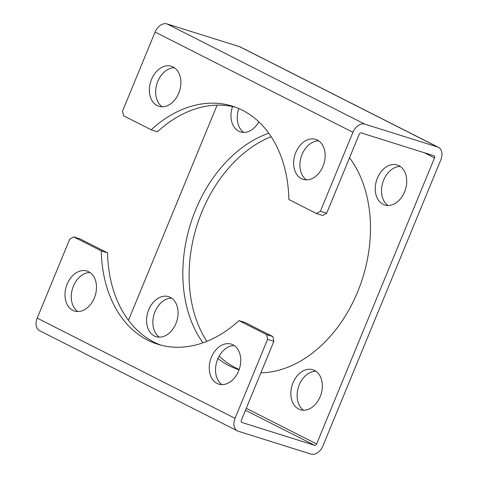 <?xml version="1.0" encoding="UTF-8"?>
<svg xmlns="http://www.w3.org/2000/svg" width="478" height="478" viewBox="0 0 478 478"><rect width="100%" height="100%" fill="white"/><g stroke="black" fill="none" stroke-linecap="round" stroke-linejoin="round"><path stroke-width="0.72" d="M160.853 345.128A124.752 90.205 107.4 0 1 107.544 252.838L79.946 238.857L73.672 236.885L101.27 250.866A124.752 90.205 -72.6 0 0 157.692 344.22A124.752 90.205 -72.6 0 0 238.958 320.624L266.563 334.612L272.836 336.578L273.864 341.34L241.312 420.311A1.906 1.309 116.9 0 0 241.707 422.409A1.906 1.309 116.9 0 0 241.844 422.462L314.644 445.323A1.906 1.309 116.9 0 0 316.621 443.966L434.526 157.919A1.906 1.309 116.9 0 0 434.132 155.822A1.906 1.309 116.9 0 0 433.994 155.768L361.195 132.902A1.906 1.309 116.9 0 0 359.217 134.264L326.665 213.236L322.746 215.494L316.472 213.523L320.391 211.264L352.937 132.292A11.43 7.839 -63.1 0 1 364.81 124.131L437.609 146.991A11.43 7.839 -63.1 0 1 438.434 147.326A11.43 7.839 -63.1 0 1 440.8 159.885L322.901 445.938A11.43 7.839 -63.1 0 1 311.029 454.1L238.229 431.24A11.43 7.839 -63.1 0 1 237.405 430.899A11.43 7.839 -63.1 0 1 235.039 418.34L267.584 339.374L266.563 334.612M238.958 320.624L245.238 322.596L272.836 336.578M438.434 147.326L240.595 47.101A11.43 7.839 -63.1 0 0 239.771 46.76L166.971 23.9A11.43 7.839 -63.1 0 0 155.099 32.062L122.553 111.033L123.581 115.796L151.179 129.783L157.453 131.755A124.752 90.205 107.4 0 1 235.564 107.251M151.179 129.783A124.752 90.205 -72.6 0 1 232.451 106.182A124.752 90.205 -72.6 0 1 288.867 199.535L316.472 213.523M301.439 178.676A20.948 15.147 -72.6 0 0 303.118 179.364A20.948 15.147 -72.6 0 0 322.997 166.266A20.948 15.147 -72.6 0 0 315.677 139.385A20.948 15.147 -72.6 0 0 295.344 153.647A20.948 15.147 -72.6 0 0 301.439 178.676M178.736 93.174A20.948 15.147 -72.6 0 0 171.411 66.299A20.948 15.147 -72.6 0 0 150.678 81.744A20.948 15.147 -72.6 0 0 158.857 106.271A20.948 15.147 -72.6 0 0 178.736 93.174M303.602 410.244A20.948 15.147 107.4 0 1 299.264 384.826A20.948 15.147 107.4 0 1 315.856 371.221M159.335 337.151A20.948 15.147 107.4 0 1 155.003 311.734A20.948 15.147 107.4 0 1 171.59 298.129M243.726 132.406A20.948 15.147 107.4 0 1 238.803 108.548M387.993 205.492A20.948 15.147 107.4 0 1 383.655 180.075A20.948 15.147 107.4 0 1 400.247 166.469M206.855 341.346A124.752 90.205 107.4 0 1 201.943 211.766A124.752 90.205 107.4 0 1 271.146 136.654M239.197 369.452A124.752 90.205 107.4 0 1 219.157 356.146M237.405 430.899L39.566 330.674A11.43 7.839 -63.1 0 1 37.2 318.115L69.752 239.143L73.672 236.885M211.407 357.233A20.948 15.147 -72.6 0 0 218.727 384.109A20.948 15.147 -72.6 0 0 238.606 371.012A20.948 15.147 -72.6 0 0 231.28 344.136A20.948 15.147 -72.6 0 0 211.407 357.233M88.699 271.731A20.948 15.147 -72.6 0 0 87.02 271.044A20.948 15.147 -72.6 0 0 66.287 286.495A20.948 15.147 -72.6 0 0 74.466 311.023A20.948 15.147 -72.6 0 0 94.345 297.925A20.948 15.147 -72.6 0 0 88.699 271.731M107.544 252.838L101.27 250.866M222.013 384.617A20.948 15.147 107.4 0 1 216.827 361.553A20.948 15.147 107.4 0 1 234.274 345.594M77.753 311.531A20.948 15.147 107.4 0 1 72.566 288.467A20.948 15.147 107.4 0 1 90.007 272.508M292.99 382.854A20.948 15.147 -72.6 0 0 300.315 409.73A20.948 15.147 -72.6 0 0 321.043 394.284A20.948 15.147 -72.6 0 0 312.869 369.757A20.948 15.147 -72.6 0 0 292.99 382.854M148.724 309.768A20.948 15.147 -72.6 0 0 156.049 336.643A20.948 15.147 -72.6 0 0 176.782 321.198A20.948 15.147 -72.6 0 0 168.603 296.671A20.948 15.147 -72.6 0 0 148.724 309.768M232.541 106.54A20.948 15.147 -72.6 0 0 240.44 131.898A20.948 15.147 -72.6 0 0 258.843 121.854M377.381 178.103A20.948 15.147 -72.6 0 0 384.706 204.984A20.948 15.147 -72.6 0 0 405.434 189.533A20.948 15.147 -72.6 0 0 397.26 165.006A20.948 15.147 -72.6 0 0 377.381 178.103M268.773 133.213A124.752 90.205 -72.6 0 0 195.663 209.794A124.752 90.205 -72.6 0 0 202.947 342.816M217.962 358.548A124.752 90.205 -72.6 0 0 239.084 369.781M260.874 372.858A124.752 90.205 -72.6 0 0 357.646 291.855A124.752 90.205 -72.6 0 0 349.543 157.728M128.457 320.272L217.126 105.142M306.41 179.871A20.948 15.147 107.4 0 1 301.218 156.802A20.948 15.147 107.4 0 1 318.665 140.849M162.144 106.779A20.948 15.147 107.4 0 1 156.957 83.716A20.948 15.147 107.4 0 1 174.398 67.757M320.391 211.264L326.665 213.236M273.864 341.34L267.584 339.374M155.099 32.062L352.937 132.292M166.971 23.9L364.81 124.131M239.771 46.76L437.609 146.991M37.2 318.115L235.039 418.34M245.453 410.273L314.644 445.323M246.26 408.314L316.621 443.966M424.231 152.703L434.526 157.919"/></g></svg>
